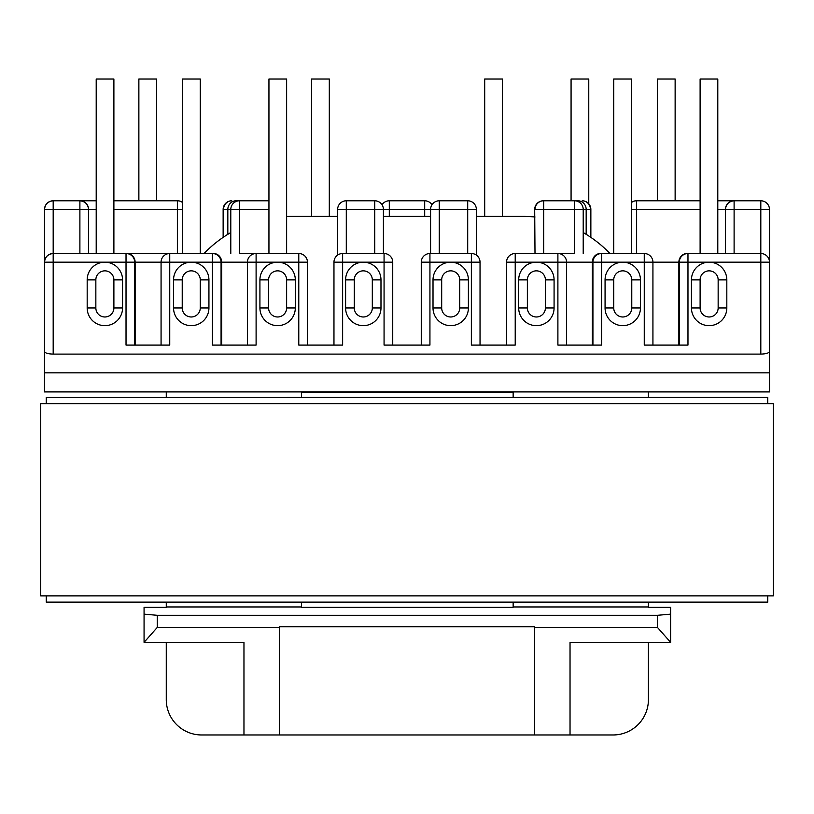 <?xml version="1.0" encoding="UTF-8"?>
<svg xmlns="http://www.w3.org/2000/svg" width="814" height="814" viewBox="0 0 814 814"><rect width="100%" height="100%" fill="white"/><g stroke="black" fill="none" stroke-linecap="round" stroke-linejoin="round"><path stroke-width="1.22" d="M717.795 200.783L760.815 200.783A8.669 8.669 0 0 1 769.484 209.452L769.484 351.485C768.935 353.062 766.045 353.937 760.815 354.1L760.815 262.179L687.972 262.179L687.972 345.085L644.261 345.085L644.261 262.179L601.597 262.179L601.597 345.085L557.895 345.085L557.895 262.179L515.221 262.179L515.221 345.085L471.367 345.085L471.367 262.179L429.934 262.179L429.934 345.085L384.066 345.085L384.066 262.179L363.298 262.179A17.694 17.694 0 0 1 380.983 279.874L380.983 307.967A17.694 17.694 0 0 1 363.298 325.661A17.694 17.694 0 0 1 345.604 307.967L345.604 279.874A17.694 17.694 0 0 1 363.298 262.179L342.633 262.179L342.633 345.085L298.779 345.085L298.779 262.179L277.615 262.179A17.694 17.694 0 0 1 295.309 279.874L295.309 307.967A17.694 17.694 0 0 1 277.615 325.661A17.694 17.694 0 0 1 259.92 307.967L259.92 279.874A17.694 17.694 0 0 1 277.615 262.179L256.105 262.179L256.105 345.085L212.403 345.085L212.403 262.179L191.239 262.179A17.694 17.694 0 0 1 208.933 279.874L208.933 307.967A17.694 17.694 0 0 1 191.239 325.661A17.694 17.694 0 0 1 173.555 307.967L173.555 279.874A17.694 17.694 0 0 1 191.239 262.179L169.739 262.179L169.739 345.085L126.028 345.085L126.028 262.179L104.874 262.179A17.694 17.694 0 0 1 122.558 279.874L122.558 307.967A17.694 17.694 0 0 1 104.874 325.661A17.694 17.694 0 0 1 87.179 307.967L87.179 279.874A17.694 17.694 0 0 1 104.874 262.179L53.185 262.179L53.185 354.1C47.955 353.937 45.065 353.062 44.516 351.485L44.516 209.452C45.065 204.222 47.955 201.333 53.185 200.783L96.205 200.783M468.396 307.967A17.694 17.694 0 0 1 450.702 325.661A17.694 17.694 0 0 1 433.017 307.967L433.017 279.874A17.694 17.694 0 0 1 450.702 262.179A17.694 17.694 0 0 1 468.396 279.874L468.396 307.967L459.727 307.967L459.727 279.874A9.015 9.015 0 0 0 450.702 270.848A9.015 9.015 0 0 0 441.687 279.874L441.687 307.967A9.015 9.015 0 0 0 450.702 316.982A9.015 9.015 0 0 0 459.727 307.967M554.08 307.967A17.694 17.694 0 0 1 536.385 325.661A17.694 17.694 0 0 1 518.691 307.967L518.691 279.874A17.694 17.694 0 0 1 536.385 262.179A17.694 17.694 0 0 1 554.08 279.874L554.08 307.967L545.4 307.967L545.4 279.874A9.015 9.015 0 0 0 536.385 270.848A9.015 9.015 0 0 0 527.37 279.874L527.37 307.967A9.015 9.015 0 0 0 536.385 316.982A9.015 9.015 0 0 0 545.4 307.967M640.445 307.967A17.694 17.694 0 0 1 622.761 325.661A17.694 17.694 0 0 1 605.067 307.967L605.067 279.874A17.694 17.694 0 0 1 622.761 262.179A17.694 17.694 0 0 1 640.445 279.874L640.445 307.967L631.776 307.967L631.776 279.874A9.015 9.015 0 0 0 622.761 270.848A9.015 9.015 0 0 0 613.736 279.874L613.736 307.967A9.015 9.015 0 0 0 622.761 316.982A9.015 9.015 0 0 0 631.776 307.967M726.821 307.967A17.694 17.694 0 0 1 709.126 325.661A17.694 17.694 0 0 1 691.442 307.967L691.442 279.874A17.694 17.694 0 0 1 709.126 262.179A17.694 17.694 0 0 1 726.821 279.874L726.821 307.967L718.152 307.967L718.152 279.874A9.015 9.015 0 0 0 709.126 270.848A9.015 9.015 0 0 0 700.111 279.874L700.111 307.967A9.015 9.015 0 0 0 709.126 316.982A9.015 9.015 0 0 0 718.152 307.967M679.293 345.085L679.293 262.179A8.669 8.669 0 0 1 687.972 253.51L760.815 253.51A8.669 8.669 0 0 1 769.484 262.179L760.815 262.179L760.815 209.452L734.106 209.452L734.106 253.51M506.552 345.085L506.552 262.179A8.669 8.669 0 0 1 515.221 253.51L573.646 253.51M592.928 345.085L592.928 262.179A8.669 8.669 0 0 1 601.597 253.51L644.261 253.51A8.669 8.669 0 0 1 652.93 262.179L652.93 345.085L678.876 345.085L678.876 262.179L644.261 262.179L644.261 253.51M421.276 345.085L421.276 262.179A8.669 8.659 -90 0 1 429.934 253.51L471.367 253.51A8.669 8.669 -90 0 1 480.036 262.179L480.036 345.085L480.036 262.179L471.367 262.179L471.367 253.51A8.669 8.669 0 0 1 480.036 262.179L480.036 262.179M333.964 262.179A8.669 8.669 0 0 1 342.633 253.51L342.633 262.179L333.964 262.179L333.964 345.085L333.964 262.179A8.669 8.669 -90 0 1 342.633 253.51L384.066 253.51A8.669 8.659 -90 0 1 392.724 262.179L392.724 345.085M240.354 253.51L298.779 253.51A8.669 8.669 0 0 1 307.448 262.179L307.448 345.085M79.894 253.51L79.894 209.452L53.185 209.452L53.185 253.51A8.669 8.669 0 0 0 44.516 262.179C45.065 256.949 47.955 254.06 53.185 253.51L212.403 253.51A8.669 8.669 0 0 1 221.072 262.179L221.072 345.085M760.815 354.1L53.185 354.1M535.001 253.51L534.696 209.452A8.669 8.669 0 0 1 543.376 200.783L577.899 200.783A8.669 8.262 90 0 1 586.172 209.452L586.172 234.33M430.586 253.51L430.586 209.452A8.669 8.669 0 0 1 439.255 200.783L467.704 200.783A8.669 8.669 0 0 1 476.373 209.452L476.373 255.097M631.43 202.411A8.669 8.669 0 0 1 636.487 200.783L700.111 200.783M337.627 255.097L337.627 209.452A8.669 8.669 0 0 1 346.296 200.783L374.745 200.783A8.669 8.669 0 0 1 383.414 209.452L383.414 253.51M227.828 234.33L227.828 209.452A8.669 8.262 90 0 1 236.101 200.783L268.946 200.783M382.02 204.752A8.669 8.669 0 0 1 389.306 200.783L424.694 200.783A8.669 8.669 0 0 1 431.98 204.752M113.889 200.783L177.513 200.783A8.669 8.669 0 0 1 182.57 202.411M144.068 642.358L243.966 642.358L243.966 734.971L279.355 734.971L279.355 627.441L157.255 627.441L144.068 642.348L144.068 607.325L166.27 607.325L166.27 602.116M44.516 351.485L44.516 391.91L769.484 391.91L769.484 372.832L44.516 372.832L44.516 319.119M648.422 699.592L648.422 642.358L648.422 699.592A35.378 35.378 0 0 1 613.044 734.971L279.355 734.971M201.648 734.971L243.966 734.971L201.648 734.971A35.378 35.378 0 0 1 166.27 699.592L166.27 642.358M648.422 602.116L648.422 607.325L670.624 607.325L670.624 642.348L570.034 642.358L570.034 734.971M769.484 351.485L769.484 372.832M166.27 397.466L166.27 391.91M648.422 391.91L648.422 397.466M670.624 642.348L657.447 627.441L534.645 627.441L534.645 734.971M513.146 397.466L513.146 392.256L301.546 392.256L301.546 397.466M301.546 602.116L301.546 607.325L513.146 607.325L513.146 602.116M657.447 627.441L657.447 615.303L157.255 615.303L157.255 627.441M534.645 627.441L534.645 626.749L279.355 626.749L279.355 627.441M657.447 615.303L670.624 614.143M648.422 606.969L513.146 606.969M301.546 606.969L166.27 606.969M144.068 614.143L157.255 615.303M230.789 253.51L230.789 209.452L223.138 209.452A8.669 8.669 0 0 1 231.807 200.783A8.669 8.262 90 0 0 223.545 209.452L223.545 237.098M590.862 237.373L590.862 209.452A8.669 8.669 0 0 0 582.193 200.783A8.669 8.262 90 0 1 590.455 209.452L583.211 209.452L583.211 253.51M126.862 253.51A8.669 8.252 90 0 1 135.124 262.179L135.124 345.085L161.07 345.085L161.07 262.179L126.028 262.179L126.028 253.51A8.669 8.669 0 0 1 134.707 262.179L134.707 345.085M247.436 345.085L247.436 262.179L221.662 262.179L221.662 345.085L247.436 345.085M566.564 262.179L566.564 345.085L592.338 345.085L592.338 262.179L566.564 262.179A8.669 8.669 0 0 0 557.895 253.51L557.895 262.179L566.564 262.179M96.205 209.452L88.573 209.452C88.014 204.222 85.124 201.333 79.894 200.783A8.669 8.669 0 0 1 88.573 209.452L88.573 253.51M725.427 253.51L725.427 209.452A8.669 8.669 0 0 1 734.106 200.783L734.106 209.452L725.427 209.452C725.986 204.222 728.876 201.333 734.106 200.783M53.185 200.783A8.669 8.669 0 0 0 44.516 209.452L53.185 209.452L53.185 200.783A8.669 8.669 0 0 0 44.516 209.452M574.542 253.51L574.542 209.452L535.001 209.452A8.669 8.669 0 0 1 543.671 200.783L543.671 253.51M256.105 253.51A8.669 8.669 0 0 0 247.436 262.179L256.105 262.179L256.105 253.51A8.669 8.669 0 0 0 247.436 262.179M169.739 253.51A8.669 8.669 0 0 0 161.07 262.179L169.739 262.179L169.739 253.51A8.669 8.669 0 0 0 161.07 262.179M177.371 200.783A8.669 8.669 0 0 1 182.57 202.513A8.669 8.669 0 0 0 177.371 200.783L177.371 209.452L113.889 209.452M239.458 200.783A8.669 8.669 0 0 0 230.789 209.452A8.669 8.669 0 0 1 239.458 200.783L239.458 253.51M574.542 200.783A8.669 8.669 0 0 1 583.211 209.452A8.669 8.669 0 0 0 574.542 200.783L574.542 209.452L583.211 209.452M636.629 200.783A8.669 8.669 0 0 0 631.43 202.513A8.669 8.669 0 0 1 636.629 200.783L636.629 253.51M96.205 253.51L96.205 79.029L113.889 79.029L113.889 253.51M200.264 253.51L200.264 79.029L182.57 79.029L182.57 253.51M268.946 253.51L268.946 79.029L286.63 79.029L286.63 253.51M631.43 253.51L631.43 79.029L613.736 79.029L613.736 253.51M700.111 253.51L700.111 79.029L717.795 79.029L717.795 253.51M138.868 200.783L138.868 79.029L156.553 79.029L156.553 200.783M329.304 216.392L329.304 79.029L311.609 79.029L311.609 216.392M484.696 216.392L484.696 79.029L502.391 79.029L502.391 216.392M571.072 200.783L571.072 79.029L588.766 79.029L588.766 203.795M657.447 200.783L657.447 79.029L675.132 79.029L675.132 200.783M476.373 216.392L522.853 216.392A120.716 120.716 0 0 1 535.001 217.002M583.211 232.56A120.716 120.716 0 0 1 609.94 253.51M286.63 216.473A120.716 120.716 0 0 1 291.147 216.392L337.627 216.392M383.414 216.392L430.586 216.392M204.06 253.51A120.716 120.716 0 0 1 230.789 232.56M46.245 595.879L46.245 602.116L767.755 602.116L767.755 595.868M767.755 403.703L767.755 397.456L46.245 397.466L46.245 403.703M40.7 403.703L773.3 403.703L773.3 595.868L40.7 595.879L40.7 403.703M113.889 279.874A9.015 9.015 0 0 0 104.874 270.848A9.015 9.015 0 0 0 95.849 279.874L95.849 307.967A9.015 9.015 0 0 0 104.874 316.982A9.015 9.015 0 0 0 113.889 307.967L113.889 279.874L122.558 279.874M200.264 279.874A9.015 9.015 0 0 0 191.239 270.848A9.015 9.015 0 0 0 182.224 279.874L182.224 307.967A9.015 9.015 0 0 0 191.239 316.982A9.015 9.015 0 0 0 200.264 307.967L200.264 279.874L208.933 279.874M286.63 279.874A9.015 9.015 0 0 0 277.615 270.848A9.015 9.015 0 0 0 268.6 279.874L268.6 307.967A9.015 9.015 0 0 0 277.615 316.982A9.015 9.015 0 0 0 286.63 307.967L286.63 279.874L295.309 279.874M372.313 279.874A9.015 9.015 0 0 0 363.298 270.848A9.015 9.015 0 0 0 354.273 279.874L354.273 307.967A9.015 9.015 0 0 0 363.298 316.982A9.015 9.015 0 0 0 372.313 307.967L372.313 279.874L380.983 279.874M372.313 307.967L380.983 307.967A17.694 17.694 0 0 1 363.298 325.661A17.694 17.694 0 0 1 345.604 307.967L354.273 307.967M286.63 307.967L295.309 307.967A17.694 17.694 0 0 1 277.615 325.661A17.694 17.694 0 0 1 259.92 307.967L268.6 307.967M200.264 307.967L208.933 307.967A17.694 17.694 0 0 1 191.239 325.661A17.694 17.694 0 0 1 173.555 307.967L182.224 307.967M113.889 307.967L122.558 307.967A17.694 17.694 0 0 1 104.874 325.661A17.694 17.694 0 0 1 87.179 307.967L95.849 307.967M467.704 253.51L467.704 209.452L439.255 209.452L439.255 253.51M725.427 209.452L717.795 209.452M700.111 209.452L631.43 209.452M374.745 253.51L374.745 209.452L346.296 209.452L346.296 253.51M268.946 209.452L230.789 209.452M424.694 216.392L424.694 209.452L389.306 209.452L389.306 216.392M590.455 237.098L590.862 209.452M389.306 200.783L389.306 209.452L383.414 209.452A8.669 8.669 0 0 0 374.745 200.783L374.745 209.452L383.414 209.452M430.586 209.452L439.255 209.452L439.255 200.783A8.669 8.669 0 0 0 430.586 209.452L424.694 209.452L424.694 200.783M236.101 200.783L236.101 201.465M577.899 200.783L577.899 201.465M177.371 253.51L177.371 209.452L182.57 209.452M95.849 279.874L87.179 279.874A17.694 17.694 0 0 1 104.874 262.179M182.224 279.874L173.555 279.874A17.694 17.694 0 0 1 191.239 262.179M268.6 279.874L259.92 279.874A17.694 17.694 0 0 1 277.615 262.179M441.687 279.874L433.017 279.874A17.694 17.694 0 0 1 450.702 262.179A17.694 17.694 0 0 1 468.396 279.874L459.727 279.874M450.702 325.661A17.694 17.694 0 0 1 433.017 307.967L441.687 307.967M354.273 279.874L345.604 279.874A17.694 17.694 0 0 1 363.298 262.179M527.37 279.874L518.691 279.874A17.694 17.694 0 0 1 536.385 262.179A17.694 17.694 0 0 1 554.08 279.874L545.4 279.874M536.385 325.661A17.694 17.694 0 0 1 518.691 307.967L527.37 307.967M613.736 279.874L605.067 279.874A17.694 17.694 0 0 1 622.761 262.179A17.694 17.694 0 0 1 640.445 279.874L631.776 279.874M622.761 325.661A17.694 17.694 0 0 1 605.067 307.967L613.736 307.967M709.126 325.661A17.694 17.694 0 0 1 691.442 307.967L700.111 307.967M700.111 279.874L691.442 279.874A17.694 17.694 0 0 1 709.126 262.179A17.694 17.694 0 0 1 726.821 279.874L718.152 279.874M79.894 200.783L79.894 209.452L88.573 209.452M337.627 209.452A8.669 8.669 0 0 1 346.296 200.783L346.296 209.452L337.627 209.452M467.704 200.783A8.669 8.669 0 0 1 476.373 209.452L467.704 209.452L467.704 200.783M760.815 200.783L760.815 209.452L769.484 209.452M298.779 253.51L298.779 262.179L307.448 262.179M506.552 262.179L515.221 262.179L515.221 253.51A8.669 8.669 0 0 0 506.552 262.179M53.185 262.179L44.516 262.179A8.669 8.669 0 0 1 53.185 253.51L53.185 262.179M213.573 253.51A8.669 8.089 90 0 1 221.662 262.179L212.403 262.179L212.403 253.51M392.724 262.179L384.066 262.179L384.066 253.51A8.669 8.669 0 0 1 392.735 262.179L392.735 345.085M421.265 345.085L421.265 262.179A8.669 8.669 0 0 1 429.934 253.51L429.934 262.179L421.276 262.179M592.928 262.179A8.669 8.669 0 0 1 601.597 253.51L601.597 262.179L592.338 262.179A8.669 8.089 90 0 1 600.427 253.51M679.293 262.179A8.669 8.669 0 0 1 687.972 253.51L687.972 262.179L678.876 262.179A8.669 8.252 90 0 1 687.138 253.51M223.138 209.452L223.138 237.373M534.696 216.972L534.696 209.452"/></g></svg>
